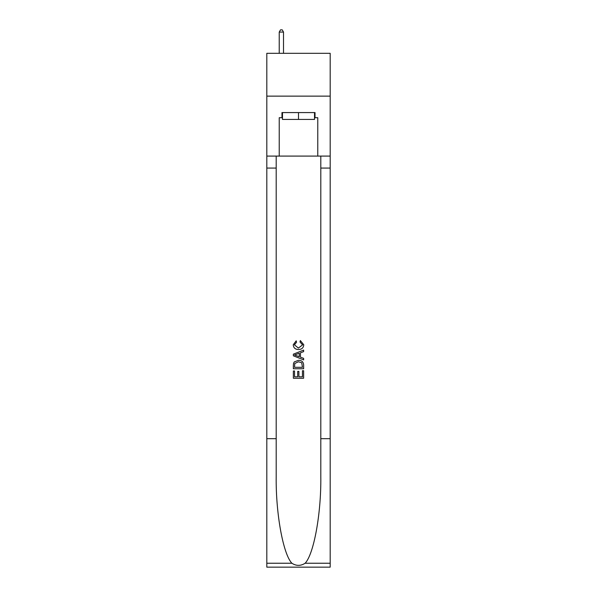 <?xml version="1.0" encoding="UTF-8"?>
<svg xmlns="http://www.w3.org/2000/svg" width="597" height="597" viewBox="0 0 597 597"><rect width="100%" height="100%" fill="white"/><g stroke="black" fill="none" stroke-linecap="round" stroke-linejoin="round"><path stroke-width="0.9" d="M330.186 96.132L330.186 53.312L266.814 53.312L266.814 96.132L330.186 96.132L330.186 156.086L317.768 156.086L317.768 117.713L315.029 117.713L315.029 112.579L281.971 112.579L281.971 117.713L282.485 117.713M314.515 112.579L314.515 119.43L282.485 119.43L282.485 112.579M298.5 112.579L298.5 119.43M302.448 370.73L302.448 376.789L298.888 376.789L302.448 376.789L302.448 370.73L303.634 370.73L303.634 378.237L293.358 378.237L293.358 370.991L293.358 378.237M297.702 371.386L297.702 376.789L294.545 376.789L297.702 376.789L297.702 371.386L298.888 371.386L298.888 376.789M294.239 361.931L293.508 363.424L294.239 361.931L298.44 360.319C301.724 360.304 303.455 361.894 303.634 365.073L303.634 368.752L293.358 368.752L293.358 365.237L293.358 368.752M300.343 340.559L300.007 342.006L300.343 340.559L303.769 344.753C303.485 347.909 301.709 349.499 298.418 349.514L298.418 349.514C295.261 349.446 293.53 347.872 293.224 344.782L296.209 340.82L296.522 342.268L294.411 344.85L298.41 348.066L302.582 344.887L300.007 342.006M305.127 563.24L330.186 563.24L330.186 567.15L266.814 567.15L266.814 438.691L276.195 438.691L276.195 476.884C275.732 513.383 283.142 554.165 291.873 563.24C296.284 566.06 300.701 566.06 305.127 563.24C313.858 554.165 321.268 513.383 320.805 476.884L320.805 156.086M293.358 354.17L293.358 355.805L303.634 359.879L293.358 355.805L293.358 354.17L303.634 350.088L293.358 354.17M320.805 438.691L330.186 438.691L330.186 156.086M266.814 438.691L266.814 96.132M276.195 156.086L276.195 438.691M330.186 563.24L330.186 438.691M266.814 156.086L279.232 156.086L279.232 117.713L281.971 117.713M279.232 156.086L317.768 156.086M314.515 117.713L315.029 117.713M303.634 350.088L303.634 351.626L300.47 352.797L300.47 357.178L303.634 358.342L303.634 359.879M296.44 355.685L299.284 356.737L299.284 353.23L294.545 354.984L296.44 355.685M299.284 353.23L299.284 356.737M293.358 365.237L293.508 363.424M301.724 362.76L302.448 367.304L301.724 362.76L298.418 361.767L294.754 363.521L294.545 367.304L302.448 367.304L294.545 367.304M293.358 370.991L294.545 370.991L294.545 376.789M283.515 53.312L283.515 32.074L279.232 32.074L279.232 53.312M279.232 32.074L280.515 29.85L282.232 29.85L283.515 32.074M320.805 168.07L330.186 168.07M276.195 168.07L266.814 168.07M266.814 563.24L291.873 563.24"/></g></svg>
